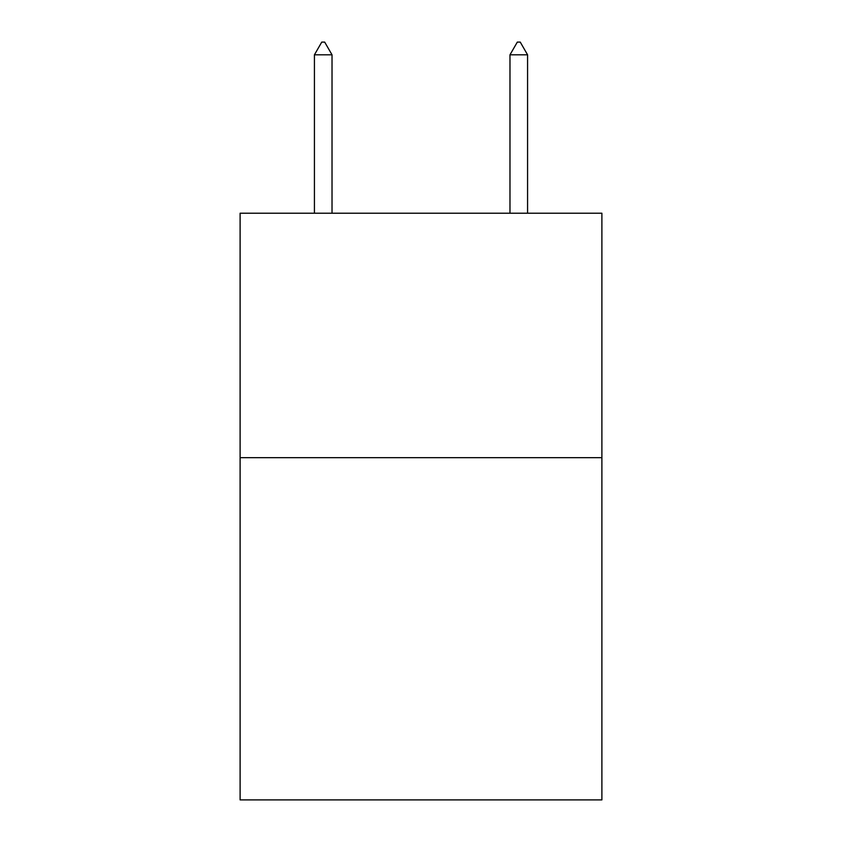 <?xml version="1.0" encoding="UTF-8"?>
<svg xmlns="http://www.w3.org/2000/svg" width="842" height="842" viewBox="0 0 842 842"><rect width="100%" height="100%" fill="white"/><g stroke="black" fill="none" stroke-linecap="round" stroke-linejoin="round"><path stroke-width="1.26" d="M601.893 457.669L601.893 799.9L240.107 799.9L240.107 213.215L601.893 213.215L601.893 457.669L240.107 457.669M332.022 54.814L324.686 42.1L321.749 42.1L314.424 54.814L332.022 54.814L332.022 213.215M314.424 54.814L314.424 213.215M517.314 42.1L520.251 42.1L527.576 54.814L509.978 54.814L517.314 42.1M527.576 213.215L527.576 54.814M509.978 213.215L509.978 54.814"/></g></svg>
